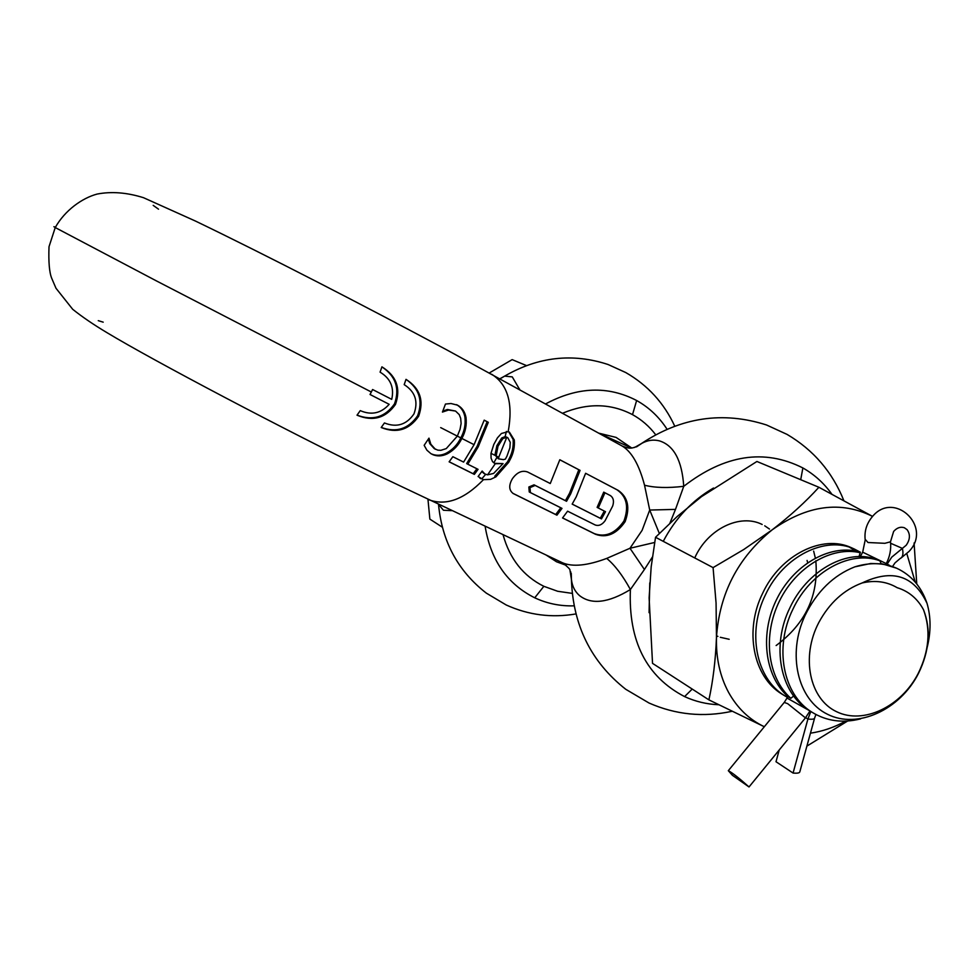 <?xml version="1.0" encoding="UTF-8"?>
<svg xmlns="http://www.w3.org/2000/svg" width="979" height="979" viewBox="0 0 979 979"><rect width="100%" height="100%" fill="white"/><g stroke="black" fill="none" stroke-linecap="round" stroke-linejoin="round"><path stroke-width="1.47" d="M807.075 560.429L807.675 562.692M701.478 496.659L677.211 516.471L655.538 537.275L713.079 567.612L743.697 549.549L772.211 529.81C790.163 515.957 805.729 501.774 818.909 487.273L756.914 461.476L701.478 496.659M818.909 487.273L872.118 516.153M914.092 542.978L916.76 583.961M847.618 721.021L807.296 745.863M708.906 699.875C713.055 680.894 715.576 660.115 716.469 637.549C715.943 658.072 719.969 676.33 728.547 692.324C737.273 708.062 749.192 719.528 764.318 726.736L708.906 699.875L652.528 663.358L649.114 597.949L651.182 566.829L655.538 537.275M872.595 516.422C840.802 500.599 807.332 505.066 772.211 529.81C737.921 557.7 719.345 593.617 716.469 637.549L716.065 602.991L713.079 567.612M906.86 553.784L915.23 582.101M845.636 721.131C834.206 727.397 822.47 731.411 810.453 733.173M776.127 645.54C805.57 623.623 818.799 595.379 815.813 560.808M815.336 558.006L813.647 551.104M849.429 547.2L855.915 551.067M927.027 603.358C921.361 586.69 911.204 574.967 896.556 568.187C883.719 562.668 869.805 562.215 854.814 566.853C833.398 575.322 816.829 591.512 805.081 615.436C787.043 653.788 797.371 699.581 827.414 714.229C857.335 729.502 899.958 709.959 918.437 673.503C929.487 650.802 931.188 629.546 923.515 609.733C930.919 629.925 929.157 651.157 918.229 673.417C901.218 706.691 863.417 724.864 836.604 711.709C809.535 699.067 800.7 657.031 818.799 622.546C829.384 602.991 843.825 589.799 862.144 582.958C892.285 568.615 913.909 575.419 927.027 603.358C930.98 617.027 931.041 631.663 927.211 647.278M784.13 695.42L781.842 694.038C753.047 676.734 744.138 630.268 762.714 593.139C780.557 554.616 822.788 534.081 851.449 547.738L854.422 549.084C825.738 535.403 783.396 556.035 765.541 594.632C746.916 631.871 755.8 678.386 784.656 695.739L787.459 697.403M860.357 552.217L854.422 549.084M858.999 556.598L860.394 552.217C832.383 543.369 795.535 562.717 777.607 597.459C759.496 632.128 764.085 675.51 788.046 696.656L790.824 698.296L793.688 696.008M881.186 563.733L879.901 560.832L872.852 558.226C844.302 550.088 806.72 571.65 790.029 607.531C771.06 645.54 779.908 692.924 809.144 710.509L811.493 711.917M860.59 718.867C842.772 723.371 826.619 721.18 812.105 712.284C782.87 694.662 773.924 647.339 792.978 609.085C810.575 571.246 850.873 549.77 879.901 560.832M896.556 568.187L882.336 563.88L870.71 563.5L854.814 566.853M923.515 609.733C917.47 598.585 908.696 591.243 897.168 587.694C886.79 581.563 875.104 579.984 862.144 582.958M489.304 372.962L512.152 359.623L526.469 365.583M442.349 527.204L429.867 519.115L427.97 499.388M860.26 552.731C832.077 545.878 796.429 566.4 779.553 600.837C762.457 635.224 767.352 677.48 790.824 698.296M769.47 529.052L764.734 525.821M762.151 524.475C740.246 513.326 707.719 528.66 694.735 557.932M716.518 635.836L717.901 636.411M720.311 637.292L729.184 639.287M779.223 749.975L776.004 761.735L793.063 773.043L807.908 719.027L810.832 711.525M885.824 564.516L886.289 563.61C889.899 556.476 891.294 549.207 890.486 541.815L893.631 531.438C896.96 527.73 900.533 526.494 904.363 527.742L907.08 529.651C910.446 534.363 910.152 539.551 906.199 545.242L891.722 557.173L887.182 564.088L889.789 565.544M749.021 786.957C739.01 778.036 732.108 772.615 728.315 770.693L732.427 775.319L749.021 786.957L805.448 717.864L809.963 710.999M886.839 564.748L887.182 564.088L886.264 563.671M814.516 718.415L799.867 771.636C799.745 772.994 797.481 773.459 793.063 773.043M527.657 472.013C522.137 470.018 517.034 472.27 512.36 478.768C508.615 485.351 508.896 490.271 513.216 493.538L556.929 515.187L561.995 508.382L530.41 492.596L529.994 487.628L535.158 485.437L566.56 501.285L570.659 493.93L580.07 470.373L559.817 459.751L550.259 483.528L527.657 472.013M530.373 492.572L529.247 491.96L528.856 487.004L534.02 484.825L565.409 500.661L569.509 493.318L578.822 469.749L559.804 459.775M418.62 416.295C424.213 400.607 420.015 388.284 406.016 379.35L404.192 384.637C415.231 391.698 418.486 401.451 413.958 413.909C406.469 424.8 396.63 427.823 384.441 422.952L381.198 427.505C396.581 433.685 409.063 429.952 418.62 416.295M381.247 427.431C396.336 432.877 408.463 428.986 417.605 415.757C423.063 400.864 419.318 388.81 406.383 379.619M395.492 404.425C401.011 388.455 396.483 375.924 381.932 366.844L380.085 372.155C390.523 378.457 394.402 387.525 391.722 399.359L372.595 389.52L370.038 394.488L389.165 404.315C381.1 413.346 371.469 415.451 360.26 410.629L357.017 415.194C372.84 421.778 385.665 418.192 395.492 404.425M357.066 415.133C372.583 420.994 385.065 417.25 394.488 403.899C399.885 388.663 395.81 376.401 382.275 367.101M495.264 463.728L487.554 474.852L484.801 473.909L482.157 471.046L478.107 476.54L483.467 479.649L490.577 479.367L495.937 476.846L508.688 462.345L510.12 459.592C513.449 453.412 514.832 446.889 514.305 440.036L509.398 432.118L508.199 431.629L501.419 433.489L497.43 437.87L493.808 444.429L490.993 453.326L491.066 458.123L492.547 461.672L495.252 463.728L503.047 463.581L494.676 463.361M585.613 473.285L576.252 496.781L572.164 504.112L601.473 518.907L605.511 511.687L597.117 507.391L603.725 492.143L610.345 495.57C613.466 497.736 614.237 501.236 612.658 506.07L605.083 520.73C602.073 524.805 598.769 526.225 595.159 524.964L567.6 511.185L562.546 517.964L595.562 534.301C606.686 538.266 616.537 534.057 625.104 521.672C630.256 507.563 627.967 497.136 618.238 490.406L585.613 473.285L616.966 489.769C626.719 496.5 629.044 506.926 623.929 521.048C615.338 533.408 605.463 537.593 594.314 533.616L562.582 517.915M55.387 227.275L53.918 226.687L55.24 227.556C64.981 210.167 82.334 198.003 97.092 194.075C111.435 191.284 126.915 192.496 143.534 197.709L195.555 221.107C265.162 254.626 364.286 305.693 446.84 349.919L622.179 446.032C631.7 451.723 639.152 464.78 644.537 485.217L649.713 510.047L659.332 533.408M654.621 542.476L629.974 548.264L606.723 558.409C587.473 565.617 572.788 567.098 562.656 562.852L381.822 477.214C283.518 429.377 152.577 360.211 107.029 332.689C93.788 324.795 82.346 317 72.715 309.315L55.987 288.254L51.667 278.183C49.342 272.395 48.448 261.907 49.011 246.72L55.24 227.556L156.359 280.875L371.335 392.016M546.245 555.117L556.525 561.775L566.229 565.348M631.602 447.917L616.097 437.405L598.781 433.171L631.357 447.941M495.937 476.846L494.799 476.21L507.575 461.758L509.007 459.004C512.323 452.824 513.681 446.314 513.118 439.436L508.75 431.849M497.993 446.24L502.863 438.555L506.767 437.319L507.82 437.735L510.267 442.361L509.888 447.868L506.938 456.19L505.397 459.114L503.377 459.64L498.421 458.808L496.169 455.957L497.993 446.24L496.879 445.665L494.97 454.978L498.409 458.821M512.825 493.294L555.705 514.513L560.783 507.783M572.177 504.087L600.298 518.283L604.324 511.087M507.538 437.601L505.127 436.646L501.713 437.968L496.879 445.665M713.52 488.031C692.337 500.269 675.608 517.977 663.334 541.191M649.775 582.897L649.065 612.67M496.072 455.553L494.97 454.978M652.381 557.051L644.415 569.509L629.974 548.264L642.102 530.349L649.713 510.047L675.498 509.386L669.905 523.141M675.498 509.386L683.746 486.318C681.996 460.509 673.882 445.359 659.405 440.868C653.556 439.375 647.706 440.183 641.857 443.316L634.637 447.452M644.415 569.509L630.39 589.529C622.668 575.444 614.775 565.067 606.723 558.409M571.271 573.364L571.442 579.617C572.238 586.262 574.918 591.573 579.482 595.562C591.389 604.949 608.363 602.942 630.39 589.529C628.31 641.037 646.385 676.722 684.59 696.595L692.214 689.069M570.684 571.736L571.442 579.617M636.472 446.901L641.857 443.316M487.138 421.729L488.313 422.316L478.229 446.816L467.778 464.193L466.665 463.581L477.152 446.24L487.138 421.729L484.177 420.187L474.081 444.686L463.605 462.1L452.849 456.703L449.128 461.819L474.35 474.387L473.187 473.738L476.908 468.757M503.047 463.581L493.624 473.432L487.554 474.852M481.007 478.768L479.832 478.107L481.766 478.841L485.682 474.35M483.944 473.432L481.79 471.56M514.305 440.036L513.118 439.436M644.537 485.217C654.694 487.811 667.764 488.178 683.746 486.318C724.668 454.648 764.379 448.529 802.878 467.95L800.712 479.71M601.473 518.907L600.298 518.283M598.279 508.003L604.936 492.767M556.929 515.187L555.705 514.513M566.56 501.285L565.409 500.661M580.07 470.373L578.822 469.749M449.165 461.77L473.187 473.738M503.059 534.767C509.741 558.911 523.337 576.093 543.847 586.311L557.651 591.267L572.287 593.384M655.722 434.786C649.346 426.391 641.612 419.673 632.52 414.643C610.823 403.287 587.498 402.81 562.558 413.248M488.313 422.316L484.189 420.15M456.508 404.657C461.011 407.178 463.801 411.253 464.89 416.895C465.784 424.311 464.425 431.298 460.791 437.894L461.855 438.445C465.49 431.849 466.873 424.849 465.992 417.458C464.915 411.755 462.088 407.656 457.523 405.159L451.013 403.519L445.469 404.046L442.435 412.073L448.504 410.03L455.553 411.058L459.249 414.631L460.668 418.29L461.121 423.479L460.02 429.414L457.328 436.132L446.253 448.602L440.917 450.303L437.833 450.156L434.211 448.566L429.781 443.658L428.643 439.963M442.838 411.082L447.427 409.479L455.553 411.058M435.496 449.288L434.211 448.566M430.846 444.258L428.973 438.151L424.152 445.323L426.893 450.181L430.944 453.693C435.79 455.933 440.88 455.773 446.228 453.216C452.726 449.691 457.572 444.588 460.791 437.894M432.057 454.317C436.867 456.557 441.957 456.398 447.317 453.815L446.228 453.216M447.317 453.815C453.754 450.303 458.6 445.176 461.855 438.445L474.081 444.686M474.35 474.387L478.07 469.345L467.778 464.193M370.038 394.488L389.165 404.315M430.846 444.246L435.276 449.165M438.494 504.344L443.438 510.255L451.821 510.634M519.739 389.691L512.262 376.878L504.601 376.132L501.517 377.992M518.809 389.189L519.482 388.92M890.621 543.259L902.381 548.387C903.58 553.906 902.846 557.271 900.19 558.471L895.1 562.815M808.972 710.387L787.104 698.1M886.289 563.61L862.658 552.156M805.448 717.864L787.642 703.644L784.24 702.432M890.486 541.815L884.869 543.308L867.994 542.513L865.106 539.233M805.631 717.644L807.908 719.027C812.313 719.516 814.565 719.161 814.65 717.95L815.935 714.523M535.158 485.437L534.02 484.825M491.727 374.284C507.795 384.417 513.29 403.532 508.199 431.629M483.479 479.649C463.985 499.694 445.543 506.314 428.178 499.486M493.795 462.834L496.671 457.78M498.164 458.637L506.767 437.319M496.169 455.957L498.849 457.328M684.59 696.595C695.31 701.527 706.691 704.244 718.733 704.745M831.856 494.187C824.012 483.198 814.344 474.46 802.878 467.95M502.863 438.555L501.713 437.968M490.993 453.301L495.068 455.382M506.412 431.396L505.127 436.646M510.12 459.592L509.007 459.004M595.562 534.301L594.314 533.616M618.238 490.406L616.966 489.769M513.033 493.428L513.718 493.808M667.066 429.267C659.185 417.054 649.053 407.472 636.631 400.509L632.52 414.643M543.847 586.311L534.73 597.802C547.09 603.578 560.233 606.27 574.171 605.842M465.992 417.458L464.89 416.895M457.523 405.159L456.618 404.706M457.34 436.108L460.803 437.882M483.345 472.71L482.206 472.074M485.131 526.323C490.699 560.147 507.232 583.973 534.73 597.802M636.631 400.509C607.935 385.604 577.598 386.742 545.609 403.923M448.039 410.128L446.962 409.589M440.697 427.615L457.328 436.12M430.76 444.062L429.708 443.475M784.656 695.739L781.842 694.038M812.105 712.296L809.144 710.509M860.357 556.598L862.695 552.083L865.203 539.967C864.237 531.536 866.464 523.961 871.885 517.242C893.313 489.635 932.559 526.127 909.503 550.92M909.21 551.287L901.01 558.042M787.911 696.534L784.387 702.249L728.315 770.693M892.579 566.498L894.818 563.158M507.82 437.735L506.657 437.148M562.656 562.852C567.881 567.012 570.316 569.46 569.962 570.194L571.418 579.433C572.984 625.373 591.096 661.988 625.752 689.289L649.028 703.02C675.743 714.756 703.411 717.509 732.047 711.292M843.861 500.648C832.419 472.074 813.488 449.985 787.079 434.407L766.533 424.984C722.894 410.996 681.164 417.201 641.318 443.609L641.196 443.793C631.614 450.205 627.98 448.186 622.179 446.032M506.437 437.038L507.599 437.625M530.41 492.596L529.247 491.96M483.663 473.273L484.801 473.909M438.531 504.356L438.531 504.491C442.055 541.546 457.976 571.087 486.318 593.127L506.241 604.998C528.538 615.106 551.789 618.079 575.982 613.931M674.751 426.183C664.08 403.079 647.743 385.2 625.752 372.546L608.094 364.518C572.629 352.868 538.12 356.748 504.601 376.144L499.865 378.763M158.525 209.176L153.201 205.37M98.267 320.659L103.199 322.164"/></g></svg>
